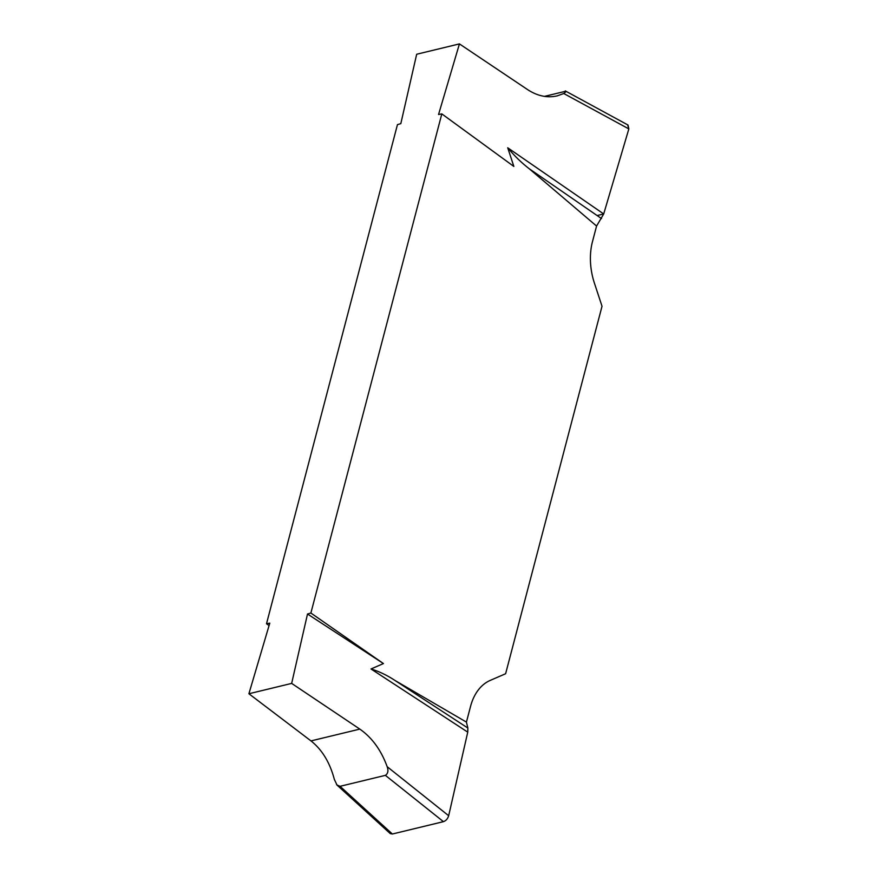 <?xml version="1.0" encoding="UTF-8"?>
<svg xmlns="http://www.w3.org/2000/svg" width="878" height="878" viewBox="0 0 878 878"><rect width="100%" height="100%" fill="white"/><g stroke="black" fill="none" stroke-linecap="round" stroke-linejoin="round"><path stroke-width="1.32" d="M269.787 623.139L248.902 693.752L291.661 683.402L307.509 614.007L310.878 613.031L441.821 113.888L438.55 114.513L459.435 43.9L416.677 54.249L400.818 123.644L397.46 124.621L266.506 623.764L269.787 623.139M248.902 693.752L310.988 740.911C322.094 749.691 329.887 762.543 334.364 779.466L337.02 785.042L340.06 786.315L392.378 834.012L390.26 833.606M291.661 683.402L359.815 729.102C372.02 737.608 381.14 750.141 387.165 766.692L448.669 815.728C447.725 818.768 445.98 820.743 443.445 821.654L392.378 834.012M467.754 732.142L370.999 668.97C379.098 671.429 387.088 675.259 394.979 680.461L466.427 722.1L467.853 728.038L467.754 732.142L448.669 815.728M307.509 614.007L383.434 663.57L370.999 668.97M459.435 43.9L527.579 89.6C537.402 96.031 547.29 98.117 557.234 95.867L563.775 93.518L566.255 91.466M628.011 125.027L628.846 128.912L603.702 213.958L507.725 147.789L513.849 166.436L441.821 113.888M269.074 625.542L266.506 623.764M603.702 213.958L596.568 226.052L592.463 241.691A55.314 37.787 76.4 0 0 594.417 283.144L602.023 306.257L505.618 673.733L490.187 680.417A55.314 37.787 76.4 0 0 470.531 706.461L466.427 722.1M596.568 226.052L529.225 168.741C521.532 162.803 514.365 155.823 507.725 147.789M310.878 613.031L383.434 663.57M601.507 218.567L529.225 168.741M544.437 96.382L564.795 91.455M467.853 728.038L394.979 680.461M443.445 821.654L385.376 775.351L340.06 786.315M385.376 775.351C387.988 773.639 388.581 770.752 387.165 766.692M597.128 215.549L603.702 213.958L628.846 128.912L627.638 124.819M628.846 128.912L563.775 93.518M310.988 740.911L359.815 729.102M627.902 124.972L565.3 90.917M390.161 833.518L336.592 784.691"/></g></svg>
